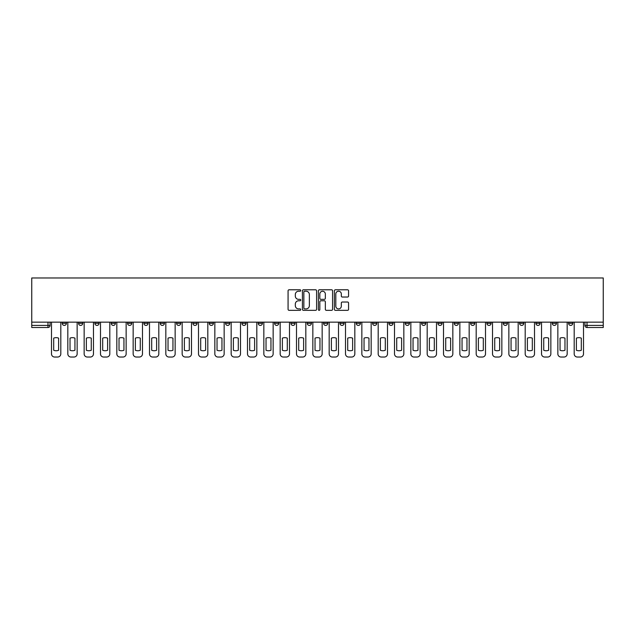 <?xml version="1.0" encoding="UTF-8"?>
<svg xmlns="http://www.w3.org/2000/svg" width="635" height="635" viewBox="0 0 635 635"><rect width="100%" height="100%" fill="white"/><g stroke="black" fill="none" stroke-linecap="round" stroke-linejoin="round"><path stroke-width="0.95" d="M300.744 290.505A0.722 0.722 0 0 0 300.03 289.79L289.108 289.79A1.024 1.024 0 0 0 288.076 290.814L288.076 309.316A1.024 1.024 0 0 0 289.108 310.34L300.03 310.34A0.722 0.722 0 0 0 300.744 309.626A0.722 0.722 0 0 0 300.03 308.904L298.617 308.904A3.286 3.286 0 0 1 295.323 305.618L295.323 304.078A3.286 3.286 0 0 1 298.617 300.784L300.03 300.784A0.722 0.722 0 0 0 300.744 300.069A0.722 0.722 0 0 0 300.03 299.347L298.617 299.347A3.286 3.286 0 0 1 295.323 296.061L295.323 294.513A3.286 3.286 0 0 1 298.617 291.227L300.03 291.227A0.722 0.722 0 0 0 300.744 290.505M503.253 322.159L503.253 323.31L507.444 323.31A2.095 2.095 0 0 1 505.349 325.406A2.095 2.095 0 0 1 503.253 323.31L503.253 322.159M486.918 322.159L486.918 323.31L491.109 323.31A2.095 2.095 0 0 1 489.014 325.406A2.095 2.095 0 0 1 486.918 323.31L486.918 322.159M388.914 322.159L388.914 323.31L393.097 323.31A2.095 2.095 0 0 1 391.009 325.406A2.095 2.095 0 0 1 388.914 323.31L388.914 322.159M372.578 322.159L372.578 323.31L376.761 323.31A2.095 2.095 0 0 1 374.674 325.406A2.095 2.095 0 0 1 372.578 323.31L372.578 322.159M356.243 322.159L356.243 323.31L360.434 323.31A2.095 2.095 0 0 1 358.338 325.406A2.095 2.095 0 0 1 356.243 323.31L356.243 322.159M323.572 322.159L323.572 323.31L327.763 323.31A2.095 2.095 0 0 1 325.668 325.406A2.095 2.095 0 0 1 323.572 323.31L323.572 322.159M290.901 323.31L290.901 322.159L290.901 323.31A2.095 2.095 0 0 0 292.997 325.406A2.095 2.095 0 0 1 290.901 323.31L295.092 323.31A2.095 2.095 0 0 1 292.997 325.406A2.095 2.095 0 0 0 295.092 323.31L295.092 322.159L295.092 323.31M274.566 323.31L274.566 322.159L274.566 323.31A2.095 2.095 0 0 0 276.662 325.406A2.095 2.095 0 0 1 274.566 323.31L278.757 323.31A2.095 2.095 0 0 1 276.662 325.406M258.239 323.31L258.239 322.159L258.239 323.31A2.095 2.095 0 0 0 260.326 325.406A2.095 2.095 0 0 1 258.239 323.31L262.422 323.31A2.095 2.095 0 0 1 260.326 325.406A2.095 2.095 0 0 0 262.422 323.31L262.422 322.159L262.422 323.31M241.903 322.159L241.903 323.31L246.086 323.31A2.095 2.095 0 0 1 243.991 325.406A2.095 2.095 0 0 1 241.903 323.31L241.903 322.159M225.568 322.159L225.568 323.31L229.751 323.31A2.095 2.095 0 0 1 227.663 325.406A2.095 2.095 0 0 1 225.568 323.31L225.568 322.159M209.233 322.159L209.233 323.31L213.423 323.31A2.095 2.095 0 0 1 211.328 325.406A2.095 2.095 0 0 1 209.233 323.31L209.233 322.159M192.897 323.31L192.897 322.159L192.897 323.31A2.095 2.095 0 0 0 194.993 325.406A2.095 2.095 0 0 1 192.897 323.31L197.088 323.31A2.095 2.095 0 0 1 194.993 325.406M160.226 323.31L160.226 322.159L160.226 323.31A2.095 2.095 0 0 0 162.322 325.406A2.095 2.095 0 0 1 160.226 323.31L164.417 323.31A2.095 2.095 0 0 1 162.322 325.406A2.095 2.095 0 0 0 164.417 323.31L164.417 322.159L164.417 323.31M143.891 323.31L143.891 322.159L143.891 323.31A2.095 2.095 0 0 0 145.986 325.406A2.095 2.095 0 0 1 143.891 323.31L148.082 323.31A2.095 2.095 0 0 1 145.986 325.406A2.095 2.095 0 0 0 148.082 323.31L148.082 322.159L148.082 323.31M127.556 323.31L127.556 322.159L127.556 323.31A2.095 2.095 0 0 0 129.651 325.406A2.095 2.095 0 0 1 127.556 323.31L131.747 323.31A2.095 2.095 0 0 1 129.651 325.406A2.095 2.095 0 0 0 131.747 323.31L131.747 322.159L131.747 323.31M111.22 323.31L111.22 322.159L111.22 323.31A2.095 2.095 0 0 0 113.316 325.406A2.095 2.095 0 0 1 111.22 323.31L115.411 323.31A2.095 2.095 0 0 1 113.316 325.406M94.893 323.31L94.893 322.159L94.893 323.31A2.095 2.095 0 0 0 96.98 325.406A2.095 2.095 0 0 1 94.893 323.31L99.076 323.31A2.095 2.095 0 0 1 96.98 325.406A2.095 2.095 0 0 0 99.076 323.31L99.076 322.159L99.076 323.31M78.557 323.31L78.557 322.159L78.557 323.31A2.095 2.095 0 0 0 80.645 325.406A2.095 2.095 0 0 1 78.557 323.31L82.74 323.31A2.095 2.095 0 0 1 80.645 325.406A2.095 2.095 0 0 0 82.74 323.31L82.74 322.159L82.74 323.31M347.535 297.037A1.024 1.024 0 0 0 348.567 296.005L348.567 290.814A1.024 1.024 0 0 0 347.535 289.79L335.407 289.79A1.024 1.024 0 0 0 334.383 290.814L334.383 309.316A1.024 1.024 0 0 0 335.407 310.34L347.535 310.34A1.024 1.024 0 0 0 348.567 309.316L348.567 303.046A1.024 1.024 0 0 0 347.535 302.022L342.344 302.022A1.024 1.024 0 0 0 341.32 303.046L341.32 306.157A2.746 2.746 0 0 1 338.566 308.904A2.746 2.746 0 0 1 335.82 306.157L335.82 293.973A2.746 2.746 0 0 1 338.566 291.227A2.746 2.746 0 0 1 341.32 293.973L341.32 296.005A1.024 1.024 0 0 0 342.344 297.037L347.535 297.037M603.25 322.159L31.75 322.159L31.75 277.971L603.25 277.971L603.25 327.501L587.018 327.501A2.095 2.095 0 0 1 584.922 325.406L603.25 325.406M316.603 290.814A1.024 1.024 0 0 0 315.571 289.79L303.443 289.79A1.024 1.024 0 0 0 302.419 290.814L302.419 309.316A1.024 1.024 0 0 0 303.443 310.34L315.571 310.34A1.024 1.024 0 0 0 316.603 309.316L316.603 290.814M319.429 289.79L331.557 289.79A1.024 1.024 0 0 1 332.581 290.814L332.581 309.316A1.024 1.024 0 0 1 331.557 310.34L326.366 310.34A1.024 1.024 0 0 1 325.334 309.316L325.334 301.815A1.024 1.024 0 0 0 324.31 300.784L320.865 300.784A1.024 1.024 0 0 0 319.842 301.815L319.842 309.626A0.722 0.722 0 0 1 319.119 310.34A0.722 0.722 0 0 1 318.397 309.626L318.397 290.814A1.024 1.024 0 0 1 319.429 289.79M584.922 322.159L584.922 325.406A2.095 2.095 0 0 0 587.018 327.501L587.018 322.159M50.078 322.159L50.078 325.406L50.078 322.159M47.982 322.159L47.982 327.501L31.75 327.501L31.75 325.406L50.078 325.406A2.095 2.095 0 0 1 47.982 327.501A2.095 2.095 0 0 0 50.078 325.406M31.75 322.159L31.75 325.406M572.778 322.159L572.778 323.31A2.095 2.095 0 0 1 570.682 325.406A2.095 2.095 0 0 1 568.595 323.31L572.778 323.31M568.595 322.159L568.595 323.31M556.443 322.159L556.443 323.31A2.095 2.095 0 0 1 554.355 325.406A2.095 2.095 0 0 1 552.26 323.31A2.095 2.095 0 0 0 554.355 325.406M552.26 322.159L552.26 323.31L556.443 323.31M540.107 322.159L540.107 323.31A2.095 2.095 0 0 1 538.02 325.406A2.095 2.095 0 0 1 535.924 323.31L540.107 323.31M535.924 322.159L535.924 323.31M523.78 322.159L523.78 323.31A2.095 2.095 0 0 1 521.684 325.406A2.095 2.095 0 0 1 519.589 323.31L523.78 323.31M519.589 322.159L519.589 323.31M507.444 322.159L507.444 323.31M491.109 322.159L491.109 323.31L491.109 322.159M474.774 322.159L474.774 323.31A2.095 2.095 0 0 1 472.678 325.406A2.095 2.095 0 0 1 470.583 323.31L474.774 323.31M470.583 322.159L470.583 323.31M458.438 322.159L458.438 323.31A2.095 2.095 0 0 1 456.343 325.406A2.095 2.095 0 0 1 454.247 323.31L458.438 323.31M454.247 322.159L454.247 323.31M442.103 322.159L442.103 323.31A2.095 2.095 0 0 1 440.007 325.406A2.095 2.095 0 0 1 437.912 323.31L442.103 323.31M437.912 322.159L437.912 323.31M425.767 322.159L425.767 323.31A2.095 2.095 0 0 1 423.672 325.406A2.095 2.095 0 0 1 421.576 323.31L425.767 323.31M421.576 322.159L421.576 323.31M409.432 322.159L409.432 323.31A2.095 2.095 0 0 1 407.337 325.406A2.095 2.095 0 0 1 405.249 323.31L409.432 323.31M405.249 322.159L405.249 323.31M393.097 322.159L393.097 323.31A2.095 2.095 0 0 1 391.009 325.406M376.761 322.159L376.761 323.31M360.434 323.31L360.434 322.159L360.434 323.31A2.095 2.095 0 0 1 358.338 325.406M344.099 322.159L344.099 323.31A2.095 2.095 0 0 1 342.003 325.406A2.095 2.095 0 0 1 339.908 323.31A2.095 2.095 0 0 0 342.003 325.406A2.095 2.095 0 0 0 344.099 323.31L339.908 323.31L339.908 322.159M327.763 323.31L327.763 322.159L327.763 323.31A2.095 2.095 0 0 1 325.668 325.406M311.428 322.159L311.428 323.31A2.095 2.095 0 0 1 309.332 325.406A2.095 2.095 0 0 1 307.237 323.31A2.095 2.095 0 0 0 309.332 325.406M307.237 322.159L307.237 323.31L311.428 323.31M278.757 322.159L278.757 323.31L278.757 322.159M246.086 323.31L246.086 322.159L246.086 323.31A2.095 2.095 0 0 1 243.991 325.406M229.751 323.31L229.751 322.159L229.751 323.31A2.095 2.095 0 0 1 227.663 325.406M213.423 323.31L213.423 322.159L213.423 323.31A2.095 2.095 0 0 1 211.328 325.406M197.088 322.159L197.088 323.31L197.088 322.159M180.753 323.31L180.753 322.159L180.753 323.31A2.095 2.095 0 0 1 178.657 325.406A2.095 2.095 0 0 1 176.562 323.31L180.753 323.31A2.095 2.095 0 0 1 178.657 325.406M176.562 322.159L176.562 323.31M115.411 322.159L115.411 323.31L115.411 322.159M66.405 322.159L66.405 323.31A2.095 2.095 0 0 1 64.318 325.406A2.095 2.095 0 0 1 62.222 323.31A2.095 2.095 0 0 0 64.318 325.406A2.095 2.095 0 0 0 66.405 323.31L66.405 322.159M62.222 322.159L62.222 323.31L66.405 323.31M304.578 291.227A0.722 0.722 0 0 0 303.855 291.949L303.855 308.189A0.722 0.722 0 0 0 304.578 308.904L306.062 308.904A3.286 3.286 0 0 0 309.356 305.618L309.356 294.513A3.286 3.286 0 0 0 306.062 291.227L304.578 291.227M325.334 294.029A2.746 2.746 0 0 0 322.588 291.274A2.746 2.746 0 0 0 319.842 294.029L319.842 298.315A1.024 1.024 0 0 0 320.865 299.347L324.31 299.347A1.024 1.024 0 0 0 325.334 298.315L325.334 294.029M53.689 338.137L53.689 350.266A6.54 6.54 0 0 0 58.611 350.266L58.611 338.137A6.54 6.54 0 0 0 53.689 338.137M51.491 322.159L51.491 353.885A3.143 3.143 0 0 0 54.626 357.029L57.666 357.029A3.143 3.143 0 0 0 60.809 353.885L60.809 322.159M70.025 338.137L70.025 350.266A6.54 6.54 0 0 0 74.946 350.266L74.946 338.137A6.54 6.54 0 0 0 70.025 338.137M67.826 322.159L67.826 353.885A3.143 3.143 0 0 0 70.961 357.029L74.001 357.029A3.143 3.143 0 0 0 77.145 353.885L77.145 322.159M86.352 338.137L86.352 350.266A6.54 6.54 0 0 0 91.273 350.266L91.273 338.137A6.54 6.54 0 0 0 86.352 338.137M84.153 322.159L84.153 353.885A3.143 3.143 0 0 0 87.297 357.029L90.337 357.029A3.143 3.143 0 0 0 93.472 353.885L93.472 322.159M102.687 338.137L102.687 350.266A6.54 6.54 0 0 0 107.609 350.266L107.609 338.137A6.54 6.54 0 0 0 102.687 338.137M100.489 322.159L100.489 353.885A3.143 3.143 0 0 0 103.632 357.029L106.672 357.029A3.143 3.143 0 0 0 109.807 353.885L109.807 322.159M119.023 338.137L119.023 350.266A6.54 6.54 0 0 0 123.944 350.266L123.944 338.137A6.54 6.54 0 0 0 119.023 338.137M116.824 322.159L116.824 353.885A3.143 3.143 0 0 0 119.967 357.029L123.007 357.029A3.143 3.143 0 0 0 126.143 353.885L126.143 322.159M135.358 338.137L135.358 350.266A6.54 6.54 0 0 0 140.279 350.266L140.279 338.137A6.54 6.54 0 0 0 135.358 338.137M133.159 322.159L133.159 353.885A3.143 3.143 0 0 0 136.303 357.029L139.335 357.029A3.143 3.143 0 0 0 142.478 353.885L142.478 322.159M151.694 338.137L151.694 350.266A6.54 6.54 0 0 0 156.615 350.266L156.615 338.137A6.54 6.54 0 0 0 151.694 338.137M149.495 322.159L149.495 353.885A3.143 3.143 0 0 0 152.638 357.029L155.67 357.029A3.143 3.143 0 0 0 158.814 353.885L158.814 322.159M168.029 338.137L168.029 350.266A6.54 6.54 0 0 0 172.95 350.266L172.95 338.137A6.54 6.54 0 0 0 168.029 338.137M165.83 322.159L165.83 353.885A3.143 3.143 0 0 0 168.973 357.029L172.006 357.029A3.143 3.143 0 0 0 175.149 353.885L175.149 322.159M184.364 338.137L184.364 350.266A6.54 6.54 0 0 0 189.286 350.266L189.286 338.137A6.54 6.54 0 0 0 184.364 338.137M182.166 322.159L182.166 353.885A3.143 3.143 0 0 0 185.309 357.029L188.341 357.029A3.143 3.143 0 0 0 191.484 353.885L191.484 322.159M200.7 338.137L200.7 350.266A6.54 6.54 0 0 0 205.621 350.266L205.621 338.137A6.54 6.54 0 0 0 200.7 338.137M198.501 322.159L198.501 353.885A3.143 3.143 0 0 0 201.636 357.029L204.676 357.029A3.143 3.143 0 0 0 207.82 353.885L207.82 322.159M217.035 338.137L217.035 350.266A6.54 6.54 0 0 0 221.956 350.266L221.956 338.137A6.54 6.54 0 0 0 217.035 338.137M214.836 322.159L214.836 353.885A3.143 3.143 0 0 0 217.972 357.029L221.012 357.029A3.143 3.143 0 0 0 224.155 353.885L224.155 322.159M233.37 338.137L233.37 350.266A6.54 6.54 0 0 0 238.292 350.266L238.292 338.137A6.54 6.54 0 0 0 233.37 338.137M231.164 322.159L231.164 353.885A3.143 3.143 0 0 0 234.307 357.029L237.347 357.029A3.143 3.143 0 0 0 240.49 353.885L240.49 322.159M249.698 338.137L249.698 350.266A6.54 6.54 0 0 0 254.619 350.266L254.619 338.137A6.54 6.54 0 0 0 249.698 338.137M247.499 322.159L247.499 353.885A3.143 3.143 0 0 0 250.642 357.029L253.683 357.029A3.143 3.143 0 0 0 256.818 353.885L256.818 322.159M266.033 338.137L266.033 350.266A6.54 6.54 0 0 0 270.954 350.266L270.954 338.137A6.54 6.54 0 0 0 266.033 338.137M263.835 322.159L263.835 353.885A3.143 3.143 0 0 0 266.978 357.029L270.018 357.029A3.143 3.143 0 0 0 273.153 353.885L273.153 322.159M282.369 338.137L282.369 350.266A6.54 6.54 0 0 0 287.29 350.266L287.29 338.137A6.54 6.54 0 0 0 282.369 338.137M280.17 322.159L280.17 353.885A3.143 3.143 0 0 0 283.313 357.029L286.345 357.029A3.143 3.143 0 0 0 289.489 353.885L289.489 322.159M298.704 338.137L298.704 350.266A6.54 6.54 0 0 0 303.625 350.266L303.625 338.137A6.54 6.54 0 0 0 298.704 338.137M296.505 322.159L296.505 353.885A3.143 3.143 0 0 0 299.649 357.029L302.681 357.029A3.143 3.143 0 0 0 305.824 353.885L305.824 322.159M315.039 338.137L315.039 350.266A6.54 6.54 0 0 0 319.961 350.266L319.961 338.137A6.54 6.54 0 0 0 315.039 338.137M312.841 322.159L312.841 353.885A3.143 3.143 0 0 0 315.984 357.029L319.016 357.029A3.143 3.143 0 0 0 322.159 353.885L322.159 322.159M331.375 338.137L331.375 350.266A6.54 6.54 0 0 0 336.296 350.266L336.296 338.137A6.54 6.54 0 0 0 331.375 338.137M329.176 322.159L329.176 353.885A3.143 3.143 0 0 0 332.319 357.029L335.351 357.029A3.143 3.143 0 0 0 338.495 353.885L338.495 322.159M347.71 338.137L347.71 350.266A6.54 6.54 0 0 0 352.631 350.266L352.631 338.137A6.54 6.54 0 0 0 347.71 338.137M345.511 322.159L345.511 353.885A3.143 3.143 0 0 0 348.655 357.029L351.687 357.029A3.143 3.143 0 0 0 354.83 353.885L354.83 322.159M364.045 338.137L364.045 350.266A6.54 6.54 0 0 0 368.967 350.266L368.967 338.137A6.54 6.54 0 0 0 364.045 338.137M361.847 322.159L361.847 353.885A3.143 3.143 0 0 0 364.982 357.029L368.022 357.029A3.143 3.143 0 0 0 371.165 353.885L371.165 322.159M380.381 338.137L380.381 350.266A6.54 6.54 0 0 0 385.302 350.266L385.302 338.137A6.54 6.54 0 0 0 380.381 338.137M378.182 322.159L378.182 353.885A3.143 3.143 0 0 0 381.317 357.029L384.358 357.029A3.143 3.143 0 0 0 387.501 353.885L387.501 322.159M396.708 338.137L396.708 350.266A6.54 6.54 0 0 0 401.63 350.266L401.63 338.137A6.54 6.54 0 0 0 396.708 338.137M394.51 322.159L394.51 353.885A3.143 3.143 0 0 0 397.653 357.029L400.693 357.029A3.143 3.143 0 0 0 403.836 353.885L403.836 322.159M413.044 338.137L413.044 350.266A6.54 6.54 0 0 0 417.965 350.266L417.965 338.137A6.54 6.54 0 0 0 413.044 338.137M410.845 322.159L410.845 353.885A3.143 3.143 0 0 0 413.988 357.029L417.028 357.029A3.143 3.143 0 0 0 420.164 353.885L420.164 322.159M429.379 338.137L429.379 350.266A6.54 6.54 0 0 0 434.3 350.266L434.3 338.137A6.54 6.54 0 0 0 429.379 338.137M427.18 322.159L427.18 353.885A3.143 3.143 0 0 0 430.324 357.029L433.364 357.029A3.143 3.143 0 0 0 436.499 353.885L436.499 322.159M445.714 338.137L445.714 350.266A6.54 6.54 0 0 0 450.636 350.266L450.636 338.137A6.54 6.54 0 0 0 445.714 338.137M443.516 322.159L443.516 353.885A3.143 3.143 0 0 0 446.659 357.029L449.691 357.029A3.143 3.143 0 0 0 452.834 353.885L452.834 322.159M462.05 338.137L462.05 350.266A6.54 6.54 0 0 0 466.971 350.266L466.971 338.137A6.54 6.54 0 0 0 462.05 338.137M459.851 322.159L459.851 353.885A3.143 3.143 0 0 0 462.994 357.029L466.026 357.029A3.143 3.143 0 0 0 469.17 353.885L469.17 322.159M478.385 338.137L478.385 350.266A6.54 6.54 0 0 0 483.306 350.266L483.306 338.137A6.54 6.54 0 0 0 478.385 338.137M476.186 322.159L476.186 353.885A3.143 3.143 0 0 0 479.33 357.029L482.362 357.029A3.143 3.143 0 0 0 485.505 353.885L485.505 322.159M494.721 338.137L494.721 350.266A6.54 6.54 0 0 0 499.642 350.266L499.642 338.137A6.54 6.54 0 0 0 494.721 338.137M492.522 322.159L492.522 353.885A3.143 3.143 0 0 0 495.665 357.029L498.697 357.029A3.143 3.143 0 0 0 501.84 353.885L501.84 322.159M511.056 338.137L511.056 350.266A6.54 6.54 0 0 0 515.977 350.266L515.977 338.137A6.54 6.54 0 0 0 511.056 338.137M508.857 322.159L508.857 353.885A3.143 3.143 0 0 0 511.993 357.029L515.033 357.029A3.143 3.143 0 0 0 518.176 353.885L518.176 322.159M527.391 338.137L527.391 350.266A6.54 6.54 0 0 0 532.313 350.266L532.313 338.137A6.54 6.54 0 0 0 527.391 338.137M525.193 322.159L525.193 353.885A3.143 3.143 0 0 0 528.328 357.029L531.368 357.029A3.143 3.143 0 0 0 534.511 353.885L534.511 322.159M543.727 338.137L543.727 350.266A6.54 6.54 0 0 0 548.648 350.266L548.648 338.137A6.54 6.54 0 0 0 543.727 338.137M541.528 322.159L541.528 353.885A3.143 3.143 0 0 0 544.663 357.029L547.703 357.029A3.143 3.143 0 0 0 550.847 353.885L550.847 322.159M560.054 338.137L560.054 350.266A6.54 6.54 0 0 0 564.975 350.266L564.975 338.137A6.54 6.54 0 0 0 560.054 338.137M557.855 322.159L557.855 353.885A3.143 3.143 0 0 0 560.999 357.029L564.039 357.029A3.143 3.143 0 0 0 567.174 353.885L567.174 322.159M576.389 338.137L576.389 350.266A6.54 6.54 0 0 0 581.311 350.266L581.311 338.137A6.54 6.54 0 0 0 576.389 338.137M574.191 322.159L574.191 353.885A3.143 3.143 0 0 0 577.334 357.029L580.374 357.029A3.143 3.143 0 0 0 583.509 353.885L583.509 322.159"/></g></svg>
